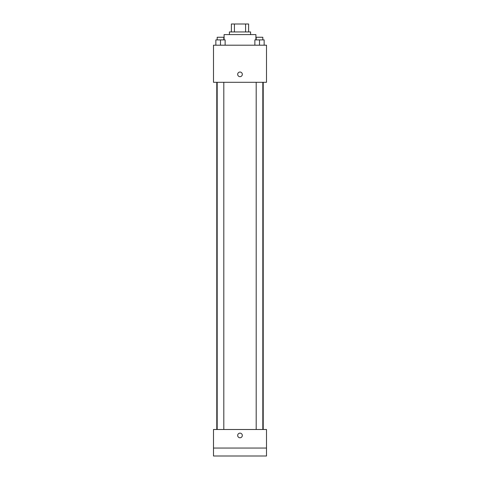 <?xml version="1.0" encoding="UTF-8"?>
<svg xmlns="http://www.w3.org/2000/svg" width="480" height="480" viewBox="0 0 480 480"><rect width="100%" height="100%" fill="white"/><g stroke="black" fill="none" stroke-linecap="round" stroke-linejoin="round"><path stroke-width="0.72" d="M234.42 31.95L234.42 24L231.384 24L231.384 31.95L231.384 24M234.42 24L248.616 24L248.616 31.95M245.58 31.95L245.58 24M229.398 34.602L229.398 31.95L250.602 31.95L250.602 34.602M255.9 39.9L255.9 34.602L224.1 34.602L224.1 39.9M213.498 45.204L266.502 45.204L266.502 82.308L213.498 82.308L213.498 45.204M240 76.674A2.322 2.322 0 0 1 237.99 73.194A2.322 2.322 0 0 1 242.01 73.194A2.322 2.322 0 0 1 240 76.674M213.498 429.498L266.502 429.498L266.502 456L213.498 456L213.498 429.498M240 437.772A2.322 2.322 0 0 1 237.99 434.298A2.322 2.322 0 0 1 242.01 434.298A2.322 2.322 0 0 1 240 437.772M213.498 448.05L266.502 448.05M254.868 45.204L254.868 39.9L264.144 39.9L264.144 45.204L264.144 39.9M259.506 45.204L259.506 39.9M262.818 39.9L262.818 37.254L256.194 37.254L256.194 39.9M215.856 45.204L215.856 39.9L225.132 39.9L225.132 45.204L225.132 39.9M220.494 45.204L220.494 39.9M223.806 39.9L223.806 37.254L217.182 37.254L217.182 39.9M263.214 429.498L263.214 82.308M216.786 429.498L216.786 82.308M256.194 82.308L256.194 429.498M262.818 82.308L262.818 429.498M223.806 429.498L223.806 82.308M217.182 429.498L217.182 82.308"/></g></svg>
